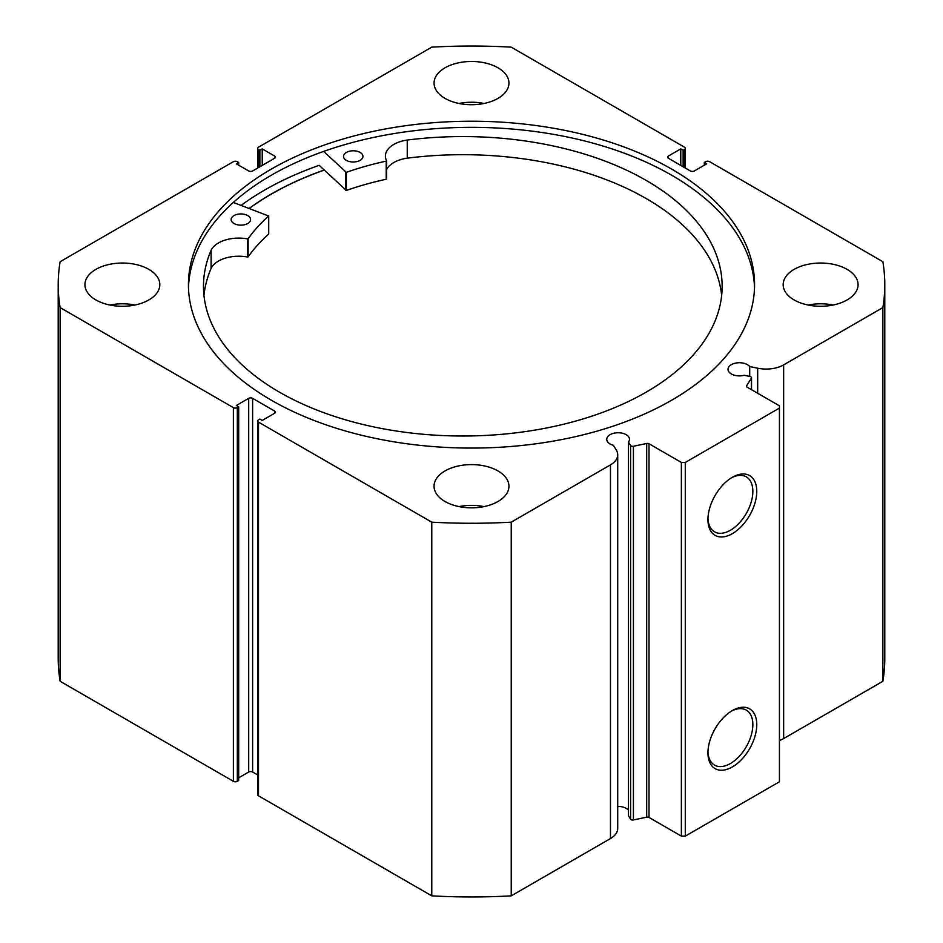<?xml version="1.0" encoding="UTF-8"?>
<svg xmlns="http://www.w3.org/2000/svg" width="943" height="943" viewBox="0 0 943 943"><rect width="100%" height="100%" fill="white"/><g stroke="black" fill="none" stroke-linecap="round" stroke-linejoin="round"><path stroke-width="1.41" d="M249.353 208.415A282.924 163.339 180 0 1 324.215 170.105M649.02 443.764L649.02 817.451A2.216 1.285 0 0 0 646.698 817.157L633.425 819.938A2.216 1.285 180 0 1 631.091 819.644A2.216 1.285 180 0 1 630.584 819.172L628.439 815.778L628.439 442.09L630.584 445.485A2.216 1.285 0 0 0 631.091 445.956A2.216 1.285 0 0 0 633.425 446.251L646.698 443.469A2.216 1.285 180 0 1 649.02 443.764L681.365 462.435L685.29 462.435L779.437 408.083L779.437 405.82L747.092 387.149A2.216 1.285 180 0 1 746.443 386.241A2.216 1.285 180 0 1 746.573 385.805L746.573 386.677M274.578 413.293L274.578 411.03A2.77 1.603 180 0 1 275.391 412.162A2.77 1.603 180 0 1 274.578 413.293L262.225 420.425L259.867 419.069L258.5 419.859A2.77 1.603 0 0 0 257.687 420.991A2.77 1.603 0 0 0 258.5 422.122L431.764 522.163A413.293 238.614 0 0 0 511.236 522.163L610.463 464.875A24.766 14.298 0 0 0 617.712 454.762A24.766 14.298 0 0 0 616.227 449.87L613.315 445.273A11.375 6.566 180 0 1 610.086 443.964A11.375 6.566 180 0 1 606.762 439.32A11.375 6.566 180 0 1 613.775 433.25A11.375 6.566 180 0 1 626.176 434.676A11.375 6.566 180 0 1 629.5 439.32A11.375 6.566 180 0 1 628.439 442.09M628.439 810.237A11.375 6.566 0 0 0 626.176 808.363A11.375 6.566 0 0 0 617.712 806.442M779.437 740.526A24.766 14.298 0 0 0 783.645 738.569L783.645 364.882A24.766 14.298 180 0 1 757.665 368.206L749.697 366.532A11.375 6.566 0 0 0 747.434 364.67A11.375 6.566 0 0 0 735.033 363.244A11.375 6.566 0 0 0 728.02 369.314A11.375 6.566 0 0 0 731.344 373.958A11.375 6.566 0 0 0 744.192 375.267L750.074 376.505A2.216 1.285 0 0 1 751.536 377.707A2.216 1.285 0 0 1 751.406 378.143L746.573 385.805M732.357 477.288L732.357 477.288A34.514 19.933 -60 0 1 756.769 491.374A34.514 19.933 -60 0 1 732.357 533.655A34.514 19.933 -60 0 1 707.945 519.558A34.514 19.933 -60 0 1 732.357 477.288L732.357 477.288M707.969 518.391A31.744 18.33 120 0 0 714.523 531.828A31.744 18.33 120 0 0 730.401 530.261A31.744 18.33 120 0 0 751.135 502.277A31.744 18.33 120 0 0 746.267 476.84A31.744 18.33 120 0 0 731.355 477.889M732.357 710.562L732.357 710.562A34.514 19.933 -60 0 1 756.769 724.648A34.514 19.933 -60 0 1 732.357 766.93A34.514 19.933 -60 0 1 707.945 752.832A34.514 19.933 -60 0 1 732.357 710.562L732.357 710.562M707.969 751.665A31.744 18.33 120 0 0 714.523 765.103A31.744 18.33 120 0 0 730.401 763.535A31.744 18.33 120 0 0 751.135 735.552A31.744 18.33 120 0 0 746.267 710.114A31.744 18.33 120 0 0 731.355 711.163M754.518 287.709A283.065 163.422 0 0 0 671.652 175.209A283.065 163.422 0 0 0 365.625 139.21A283.065 163.422 0 0 0 188.482 287.709M271.348 400.209A283.065 163.422 0 0 0 579.827 435.642A283.065 163.422 0 0 0 754.565 284.656A283.065 163.422 0 0 0 671.652 169.092A283.065 163.422 0 0 0 363.173 133.67A283.065 163.422 0 0 0 188.435 284.656A283.065 163.422 0 0 0 271.348 400.209M148.864 269.368A37.449 21.618 0 0 0 108.056 264.677A37.449 21.618 0 0 0 84.929 284.656A37.449 21.618 0 0 0 95.903 299.945A37.449 21.618 0 0 0 136.711 304.624A37.449 21.618 0 0 0 159.827 284.656A37.449 21.618 0 0 0 148.864 269.368M134.861 305.037A37.449 21.618 0 0 0 109.895 305.037M497.975 67.802A37.449 21.618 0 0 0 457.166 63.122A37.449 21.618 0 0 0 434.051 83.09A37.449 21.618 0 0 0 445.025 98.378A37.449 21.618 0 0 0 485.834 103.07A37.449 21.618 0 0 0 508.949 83.09A37.449 21.618 0 0 0 497.975 67.802M483.983 103.471A37.449 21.618 0 0 0 459.017 103.471M497.975 470.934A37.449 21.618 0 0 0 457.166 466.243A37.449 21.618 0 0 0 434.051 486.223A37.449 21.618 0 0 0 445.025 501.511A37.449 21.618 0 0 0 485.834 506.191A37.449 21.618 0 0 0 508.949 486.223A37.449 21.618 0 0 0 497.975 470.934M483.983 506.603A37.449 21.618 0 0 0 459.017 506.603M847.097 269.368A37.449 21.618 0 0 0 806.289 264.677A37.449 21.618 0 0 0 783.173 284.656A37.449 21.618 0 0 0 794.136 299.945A37.449 21.618 0 0 0 834.944 304.624A37.449 21.618 0 0 0 858.071 284.656A37.449 21.618 0 0 0 847.097 269.368M833.105 305.037A37.449 21.618 0 0 0 808.139 305.037M783.645 364.882L882.872 307.595A413.293 238.614 0 0 0 884.793 284.656A413.293 238.614 0 0 0 882.872 261.718L709.607 161.677A2.77 1.603 0 0 0 705.682 161.677L704.315 162.467L706.661 163.834L694.307 170.966A2.77 1.603 180 0 1 690.382 170.966L668.422 158.283A2.77 1.603 180 0 1 667.609 157.151A2.77 1.603 180 0 1 668.422 156.019L668.422 158.283M684.5 167.571L684.5 149.454L683.133 150.243L680.775 148.888L668.422 156.019M684.5 149.454A2.77 1.603 0 0 0 685.313 148.322A2.77 1.603 0 0 0 684.5 147.191L511.236 47.15A413.293 238.614 0 0 0 431.764 47.15L258.5 147.191A2.77 1.603 0 0 0 257.687 148.322A2.77 1.603 0 0 0 258.5 149.454L258.5 167.571M274.578 156.019A2.77 1.603 180 0 1 275.391 157.151A2.77 1.603 180 0 1 274.578 158.283L274.578 156.019L262.225 148.888L259.867 150.243L258.5 149.454M58.207 284.656A413.293 238.614 0 0 0 60.128 307.595L233.392 407.635A2.77 1.603 0 0 0 237.318 407.635L237.318 781.323A2.77 1.603 180 0 1 233.392 781.323L60.128 681.282A413.293 238.614 180 0 1 58.207 658.344L58.207 284.656A413.293 238.614 0 0 1 60.128 261.718L233.392 161.677A2.77 1.603 0 0 1 237.318 161.677L238.685 162.467L236.339 163.834L248.693 170.966A2.77 1.603 180 0 0 252.618 170.966L274.578 158.283M248.693 398.347A2.77 1.603 180 0 1 252.618 398.347L252.618 772.034A2.77 1.603 0 0 0 248.693 772.034L248.693 398.347L236.339 405.478L238.685 406.834L237.318 407.635M274.578 411.03L252.618 398.347M617.712 454.762L617.712 828.449A24.766 14.298 180 0 1 610.463 838.563L610.463 464.875M258.5 422.122L258.5 795.809L431.764 895.85A413.293 238.614 180 0 0 511.236 895.85L610.463 838.563M258.5 795.809A2.77 1.603 180 0 1 257.687 794.678L257.687 420.991M252.618 772.034L257.687 774.957M238.685 777.81L248.693 772.034M237.318 781.323L238.685 780.533L238.685 406.834M884.793 284.656L884.793 658.344A413.293 238.614 180 0 1 882.872 681.282L783.645 738.569M685.29 462.435L685.29 836.123L779.437 781.771L779.437 408.083M685.29 836.123L681.365 836.123L681.365 462.435M649.02 817.451L681.365 836.123M60.128 681.282L60.128 307.595M882.872 307.595L882.872 681.282M431.764 522.163L431.764 895.85M511.236 895.85L511.236 522.163M704.315 165.19L704.315 162.467M680.775 165.414L680.775 148.888M683.133 166.781L683.133 150.243M259.867 166.781L259.867 150.243M262.225 165.414L262.225 148.888M238.685 165.19L238.685 162.467M386.536 160.911L386.206 179.241A241.314 139.328 0 0 0 346.34 190.451L319.158 165.32A292.636 168.95 0 0 0 241.16 205.362M324.144 170.035A283.065 163.422 0 0 0 249.235 208.379M749.697 376.422L749.697 366.532M233.345 202.439L268.625 216.006A241.314 139.328 0 0 0 248.139 238.709L247.467 238.885A28.667 16.55 0 0 0 211.102 250.284L211.091 268.401A259.325 149.725 0 0 0 203.959 295.348M233.899 223.456A9.713 5.611 180 0 1 231.141 219.554A9.713 5.611 180 0 1 237.2 214.356A9.713 5.611 180 0 1 247.809 215.641A9.713 5.611 180 0 1 250.567 219.554A9.713 5.611 180 0 1 244.508 224.74A9.713 5.611 180 0 1 233.899 223.456M346.281 160.31A9.713 5.611 180 0 1 343.523 156.397A9.713 5.611 180 0 1 349.582 151.198A9.713 5.611 180 0 1 360.191 152.483A9.713 5.611 180 0 1 362.937 156.397A9.713 5.611 180 0 1 356.89 161.583A9.713 5.611 180 0 1 346.281 160.31M268.625 233.77L268.625 234.123A241.314 139.328 0 0 0 248.139 256.826L247.467 257.003A28.667 16.55 0 0 0 211.102 268.401L211.091 250.284A259.325 149.725 0 0 0 203.476 286.295A259.325 149.725 0 0 0 276.971 390.72A259.325 149.725 0 0 0 560.425 424.998A259.325 149.725 0 0 0 722.138 286.295A259.325 149.725 0 0 0 648.643 181.858A259.325 149.725 0 0 0 407.246 140.047A28.667 16.55 0 0 0 385.404 156.125A28.667 16.55 0 0 0 386.536 160.734L386.206 161.123A241.314 139.328 0 0 0 346.34 172.333L323.614 151.422M721.654 295.348A259.325 149.725 0 0 0 648.643 199.987A259.325 149.725 0 0 0 407.258 158.165A28.667 16.55 0 0 0 386.559 169.599M407.246 140.047L407.258 158.176M630.584 819.172L630.584 445.485M233.392 781.323L233.392 407.635M757.665 393.255L757.665 368.206M751.406 389.636L751.406 378.143M633.425 446.251L633.425 819.938M646.698 817.157L646.698 443.469M345.586 172.227L345.586 190.345M346.34 172.333L346.34 190.451M386.206 161.123L386.206 179.241M248.139 238.709L248.139 256.826M268.625 216.006L268.625 234.123M247.467 238.885L247.467 257.003M685.313 148.322L685.313 168.043M257.687 168.043L257.687 148.322M751.536 389.718L751.536 377.707M386.559 160.817L386.559 178.934M268.72 215.829L268.72 233.947"/></g></svg>
